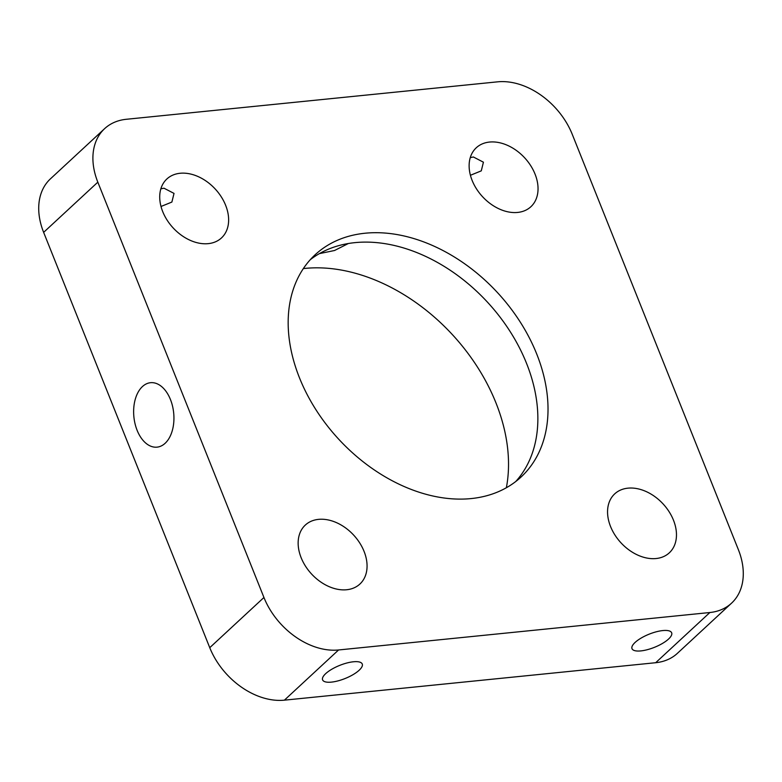<?xml version="1.0" encoding="UTF-8"?>
<svg xmlns="http://www.w3.org/2000/svg" width="782" height="782" viewBox="0 0 782 782"><rect width="100%" height="100%" fill="white"/><g stroke="black" fill="none" stroke-linecap="round" stroke-linejoin="round"><path stroke-width="1.17" d="M506.355 487.753A168.629 120.272 47.2 0 0 452.143 334.364A168.629 120.272 47.2 0 0 303.348 268.588M348.352 243.515L334.569 250.494L319.388 253.632M104.632 128.639L50.439 178.843A65.864 46.979 47.2 0 0 43.636 232.362L97.828 182.167A65.864 46.979 -132.8 0 1 104.632 128.639A65.864 46.979 -132.8 0 1 126.322 119.284L497.606 81.836A65.864 46.979 -132.8 0 1 572.248 134.318L738.364 549.638A65.864 46.979 -132.8 0 1 731.561 603.157A65.864 46.979 -132.8 0 1 709.87 612.521L338.577 649.969A65.864 46.979 -132.8 0 1 263.945 597.487L97.828 182.167M709.87 612.521L655.678 662.716A65.864 46.979 47.2 0 0 677.368 653.361L731.561 603.157M655.678 662.716L284.394 700.164L338.577 649.969M263.945 597.487L209.752 647.682A65.864 46.979 47.2 0 0 284.394 700.164M209.752 647.682L43.636 232.362M142.441 386.562A32.385 19.99 84.2 0 1 150.535 382.701A32.385 19.99 84.2 0 1 172.499 405.995A32.385 19.99 84.2 0 1 165.129 443.286A32.385 19.99 84.2 0 1 157.035 447.148A32.385 19.99 84.2 0 1 135.071 423.854A32.385 19.99 84.2 0 1 142.441 386.562M662.813 630.566A21.358 7.097 -21.8 0 1 671.66 632.804A21.358 7.097 -21.8 0 1 662.471 643.43A21.358 7.097 -21.8 0 1 640.849 650.907A21.358 7.097 -21.8 0 1 632.003 648.669A21.358 7.097 -21.8 0 1 641.191 638.044A21.358 7.097 -21.8 0 1 662.813 630.566M353.405 661.777A21.358 7.097 -21.8 0 1 362.252 664.016A21.358 7.097 -21.8 0 1 353.063 674.641A21.358 7.097 -21.8 0 1 331.441 682.119A21.358 7.097 -21.8 0 1 322.595 679.871A21.358 7.097 -21.8 0 1 331.783 669.245A21.358 7.097 -21.8 0 1 353.405 661.777M365.028 233.232A151.503 108.053 -132.8 0 1 520.128 321.871A151.503 108.053 -132.8 0 1 521.047 477.04A151.503 108.053 -132.8 0 1 338.821 439.328A151.503 108.053 -132.8 0 1 315.146 254.756A151.503 108.053 -132.8 0 1 365.028 233.232M515.758 481.517A151.503 108.053 47.2 0 0 507.342 327.277A151.503 108.053 47.2 0 0 354.872 242.645A151.503 108.053 47.2 0 0 310.278 259.692M160.857 188.833L163.985 188.198L174.024 193.408L171.884 202.059L161.014 206.477M470.265 157.632L473.393 156.987L483.423 162.197L481.282 170.857L470.422 175.276M627.936 488.163A40.175 28.66 -132.8 0 1 669.079 511.672A40.175 28.66 -132.8 0 1 669.314 552.825A40.175 28.66 -132.8 0 1 620.986 542.825A40.175 28.66 -132.8 0 1 614.711 493.872A40.175 28.66 -132.8 0 1 627.936 488.163M180.104 173.272A40.175 28.66 -132.8 0 1 221.238 196.781A40.175 28.66 -132.8 0 1 221.482 237.933A40.175 28.66 -132.8 0 1 173.154 227.933A40.175 28.66 -132.8 0 1 166.869 178.98A40.175 28.66 -132.8 0 1 180.104 173.272M318.538 519.365A40.175 28.66 -132.8 0 1 359.671 542.874A40.175 28.66 -132.8 0 1 359.916 584.027A40.175 28.66 -132.8 0 1 311.578 574.027A40.175 28.66 -132.8 0 1 305.303 525.074A40.175 28.66 -132.8 0 1 318.538 519.365M489.512 142.06A40.175 28.66 -132.8 0 1 530.646 165.569A40.175 28.66 -132.8 0 1 530.89 206.722A40.175 28.66 -132.8 0 1 482.562 196.722A40.175 28.66 -132.8 0 1 476.277 147.769A40.175 28.66 -132.8 0 1 489.512 142.06"/></g></svg>
